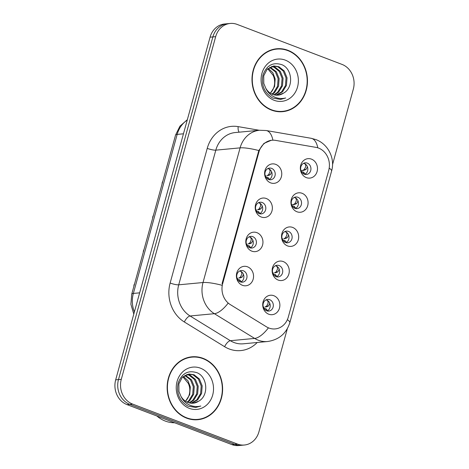 <?xml version="1.0" encoding="UTF-8"?>
<svg xmlns="http://www.w3.org/2000/svg" width="469" height="469" viewBox="0 0 469 469"><rect width="100%" height="100%" fill="white"/><g stroke="black" fill="none" stroke-linecap="round" stroke-linejoin="round"><path stroke-width="0.7" d="M261.239 217.012A9.767 8.571 -95.4 0 1 255.593 204.642A9.767 8.571 -95.4 0 1 266.328 198.522A9.767 8.571 -95.4 0 1 271.979 210.892A9.767 8.571 -95.4 0 1 261.239 217.012M262.2 202.514A5.863 5.141 84.6 0 0 260.119 202.227A5.863 5.141 84.6 0 0 255.546 207.351A5.863 5.141 84.6 0 0 259.14 213.606A5.863 5.141 84.6 0 0 261.221 213.893A5.863 5.141 84.6 0 0 265.794 208.769A5.863 5.141 84.6 0 0 262.2 202.514M251.83 251.155A9.767 8.571 -95.4 0 1 246.184 238.785A9.767 8.571 -95.4 0 1 256.924 232.665A9.767 8.571 -95.4 0 1 262.57 245.035A9.767 8.571 -95.4 0 1 251.83 251.155M252.791 236.657A5.863 5.141 84.6 0 0 250.716 236.37A5.863 5.141 84.6 0 0 246.143 241.494A5.863 5.141 84.6 0 0 249.737 247.749A5.863 5.141 84.6 0 0 251.818 248.042A5.863 5.141 84.6 0 0 256.391 242.913A5.863 5.141 84.6 0 0 252.791 236.657M242.426 285.299A9.767 8.571 -95.4 0 1 236.781 272.929A9.767 8.571 -95.4 0 1 247.521 266.808A9.767 8.571 -95.4 0 1 253.166 279.178A9.767 8.571 -95.4 0 1 242.426 285.299M243.388 270.801A5.863 5.141 84.6 0 0 241.312 270.513A5.863 5.141 84.6 0 0 236.739 275.637A5.863 5.141 84.6 0 0 240.333 281.898A5.863 5.141 84.6 0 0 242.409 282.186A5.863 5.141 84.6 0 0 246.981 277.062A5.863 5.141 84.6 0 0 243.388 270.801M270.642 182.869A9.767 8.571 -95.4 0 1 264.997 170.499A9.767 8.571 -95.4 0 1 275.737 164.379A9.767 8.571 -95.4 0 1 281.382 176.749A9.767 8.571 -95.4 0 1 270.642 182.869M271.604 168.371A5.863 5.141 84.6 0 0 269.523 168.078A5.863 5.141 84.6 0 0 264.95 173.208A5.863 5.141 84.6 0 0 268.549 179.463A5.863 5.141 84.6 0 0 270.625 179.75A5.863 5.141 84.6 0 0 275.197 174.626A5.863 5.141 84.6 0 0 271.604 168.371M296.965 211.771A9.767 8.571 -95.4 0 1 291.319 199.401A9.767 8.571 -95.4 0 1 302.059 193.281A9.767 8.571 -95.4 0 1 307.705 205.651A9.767 8.571 -95.4 0 1 296.965 211.771M297.926 197.273A5.863 5.141 84.6 0 0 295.845 196.986A5.863 5.141 84.6 0 0 291.272 202.11A5.863 5.141 84.6 0 0 294.872 208.365A5.863 5.141 84.6 0 0 296.947 208.652A5.863 5.141 84.6 0 0 301.52 203.528A5.863 5.141 84.6 0 0 297.926 197.273M287.561 245.914A9.767 8.571 -95.4 0 1 281.91 233.544A9.767 8.571 -95.4 0 1 292.65 227.424A9.767 8.571 -95.4 0 1 298.302 239.794A9.767 8.571 -95.4 0 1 287.561 245.914M288.523 231.416A5.863 5.141 84.6 0 0 286.442 231.129A5.863 5.141 84.6 0 0 281.869 236.253A5.863 5.141 84.6 0 0 285.463 242.508A5.863 5.141 84.6 0 0 287.544 242.801A5.863 5.141 84.6 0 0 292.117 237.672A5.863 5.141 84.6 0 0 288.523 231.416M278.152 280.057A9.767 8.571 -95.4 0 1 272.507 267.688A9.767 8.571 -95.4 0 1 283.247 261.567A9.767 8.571 -95.4 0 1 288.892 273.937A9.767 8.571 -95.4 0 1 278.152 280.057M279.114 265.56A5.863 5.141 84.6 0 0 277.038 265.272A5.863 5.141 84.6 0 0 272.466 270.396A5.863 5.141 84.6 0 0 276.059 276.657A5.863 5.141 84.6 0 0 278.135 276.945A5.863 5.141 84.6 0 0 282.713 271.821A5.863 5.141 84.6 0 0 279.114 265.56M268.749 314.207A9.767 8.571 -95.4 0 1 263.103 301.837A9.767 8.571 -95.4 0 1 273.843 295.716A9.767 8.571 -95.4 0 1 279.489 308.086A9.767 8.571 -95.4 0 1 268.749 314.207M269.71 299.703A5.863 5.141 84.6 0 0 267.635 299.415A5.863 5.141 84.6 0 0 263.056 304.539A5.863 5.141 84.6 0 0 266.656 310.8A5.863 5.141 84.6 0 0 268.731 311.088A5.863 5.141 84.6 0 0 273.304 305.964A5.863 5.141 84.6 0 0 269.71 299.703M306.368 177.628A9.767 8.571 -95.4 0 1 300.723 165.258A9.767 8.571 -95.4 0 1 311.463 159.138A9.767 8.571 -95.4 0 1 317.108 171.507A9.767 8.571 -95.4 0 1 306.368 177.628M307.33 163.13A5.863 5.141 84.6 0 0 305.255 162.837A5.863 5.141 84.6 0 0 300.676 167.961A5.863 5.141 84.6 0 0 304.275 174.222A5.863 5.141 84.6 0 0 306.351 174.509A5.863 5.141 84.6 0 0 310.924 169.385A5.863 5.141 84.6 0 0 307.33 163.13M258.589 202.649A5.863 5.141 -95.4 0 1 259.087 202.807A5.863 5.141 -95.4 0 1 262.699 208.16A5.863 5.141 -95.4 0 1 259.638 213.764M249.186 236.792A5.863 5.141 -95.4 0 1 249.678 236.951A5.863 5.141 -95.4 0 1 253.289 242.309A5.863 5.141 -95.4 0 1 250.235 247.908M239.782 270.935A5.863 5.141 -95.4 0 1 240.275 271.094A5.863 5.141 -95.4 0 1 243.886 276.452A5.863 5.141 -95.4 0 1 240.826 282.057M267.992 168.506A5.863 5.141 -95.4 0 1 268.491 168.664A5.863 5.141 -95.4 0 1 272.102 174.017A5.863 5.141 -95.4 0 1 269.042 179.621M294.315 197.408A5.863 5.141 -95.4 0 1 294.813 197.566A5.863 5.141 -95.4 0 1 298.425 202.919A5.863 5.141 -95.4 0 1 295.364 208.523M284.912 231.551A5.863 5.141 -95.4 0 1 285.404 231.709A5.863 5.141 -95.4 0 1 289.015 237.062A5.863 5.141 -95.4 0 1 285.961 242.666M275.508 265.694A5.863 5.141 -95.4 0 1 276.001 265.853A5.863 5.141 -95.4 0 1 279.612 271.211A5.863 5.141 -95.4 0 1 276.552 276.816M266.099 299.838A5.863 5.141 -95.4 0 1 266.597 300.002A5.863 5.141 -95.4 0 1 270.208 305.354A5.863 5.141 -95.4 0 1 267.148 310.959M303.719 163.265A5.863 5.141 -95.4 0 1 304.217 163.423A5.863 5.141 -95.4 0 1 307.828 168.776A5.863 5.141 -95.4 0 1 304.768 174.38M315.918 147.36A17.582 15.424 -95.4 0 1 318.551 148.081A17.582 15.424 -95.4 0 1 328.716 170.347L288.312 317.032A17.582 15.424 -95.4 0 1 275.215 328.916A17.582 15.424 -95.4 0 1 266.486 326.823L230.349 304.633A17.582 15.424 -95.4 0 1 222.675 283.598L258.888 152.126A17.582 15.424 -95.4 0 1 271.985 140.243A17.582 15.424 -95.4 0 1 275.59 140.383L315.918 147.36M287.96 50.324A31.587 27.706 84.6 0 0 276.763 48.77A31.587 27.706 84.6 0 0 252.117 76.383A31.587 27.706 84.6 0 0 271.492 110.109A31.587 27.706 84.6 0 0 282.69 111.663A31.587 27.706 84.6 0 0 307.336 84.045A31.587 27.706 84.6 0 0 287.96 50.324M278.686 48.993A31.587 27.706 84.6 0 0 275.52 48.917M203.112 358.363A31.587 27.706 84.6 0 0 191.915 356.809A31.587 27.706 84.6 0 0 167.269 384.428A31.587 27.706 84.6 0 0 186.644 418.149A31.587 27.706 84.6 0 0 197.842 419.702A31.587 27.706 84.6 0 0 222.488 392.084A31.587 27.706 84.6 0 0 203.112 358.363M193.838 357.032A31.587 27.706 84.6 0 0 190.672 356.962M332.533 164.607L353.321 89.139A19.54 17.136 84.6 0 0 342.024 64.405L237.156 24.411A19.54 17.136 84.6 0 0 230.226 23.45L224.622 23.978A19.54 17.136 84.6 0 0 210.071 37.18L115.679 379.861A19.54 17.136 84.6 0 0 126.976 404.595L231.844 444.589L234.647 444.325A19.54 17.136 84.6 0 0 241.576 445.286A19.54 17.136 84.6 0 1 234.647 444.325L129.778 404.331L234.647 444.325L237.449 444.061A19.54 17.136 84.6 0 0 244.378 445.022A19.54 17.136 84.6 0 0 258.929 431.82L287.339 328.687M115.679 379.861L118.481 379.597A19.54 17.136 84.6 0 0 129.778 404.331A19.54 17.136 84.6 0 1 118.481 379.597L212.873 36.916L118.481 379.597L121.283 379.333A19.54 17.136 84.6 0 0 132.58 404.067L237.449 444.061M227.424 23.714A19.54 17.136 84.6 0 0 212.873 36.916A19.54 17.136 84.6 0 1 227.424 23.714M222.675 283.598L222.06 283.657L258.818 150.549L263.947 143.397L271.352 140.249M230.226 23.45A19.54 17.136 84.6 0 0 215.676 36.652L121.283 379.333M196.593 419.784A31.587 27.706 84.6 0 0 199.694 419.128M281.441 111.745A31.587 27.706 84.6 0 0 284.542 111.083M231.844 444.589A19.54 17.136 84.6 0 0 238.774 445.55L244.378 445.022M301.444 171.666L303.543 172.152L303.642 173.929M305.266 174.105L303.543 172.152M303.666 170.382L302.769 170.341L304.258 169.561L305.641 166.888C305.94 165.152 305.454 164.015 304.182 163.47L303.607 163.318M302.769 170.341L301.807 170.605L303.824 170.376M300.992 170.622L301.807 170.605M304.528 170.153L306.134 169.362L307.418 166.794M162.819 181.292A3.91 3.43 84.6 0 0 162.292 182.365L162.532 182.341M162.081 183.965L162.438 182.664M271.692 172.035L270.408 174.603L268.807 175.394L267.043 175.582L268.532 174.802L269.915 172.129C270.214 170.399 269.728 169.256 268.461 168.717L267.875 168.559M267.043 175.582L268.807 175.394M265.266 175.863L266.081 175.846M265.718 176.913L267.817 177.393L267.916 179.17M269.546 179.346L267.817 177.393M292.04 205.815L294.139 206.301L294.239 208.072M295.863 208.248L294.139 206.301M294.262 204.531L293.365 204.484L294.849 203.71L296.238 201.037C296.537 199.296 296.05 198.158 294.778 197.613L294.198 197.467M293.365 204.484L292.404 204.748L294.421 204.519M291.589 204.765L292.404 204.748M295.124 204.296L296.73 203.505L298.014 200.937M282.637 239.958L284.736 240.445L284.835 242.215M286.33 242.133L284.736 240.445M284.859 238.674L283.962 238.633L285.445 237.853L286.835 235.18C287.134 233.439 286.641 232.302 285.375 231.762L284.794 231.61M283.962 238.633L285.011 238.662M282.18 238.909L282.995 238.891M285.721 238.44L287.327 237.648L288.611 235.08M273.228 274.101L275.326 274.588L275.432 276.364M277.056 276.54L275.326 274.588M275.45 272.817L274.553 272.776L276.042 271.997L277.431 269.323C277.724 267.588 277.238 266.445 275.965 265.905L275.391 265.753M274.553 272.776L275.608 272.806M272.776 273.058L273.591 273.04M276.311 272.583L277.918 271.791L279.202 269.224M263.824 308.244L265.923 308.731L266.023 310.507M267.647 310.683L265.923 308.731M266.046 306.961L265.149 306.919L266.638 306.14L268.022 303.466C268.321 301.731 267.834 300.594 266.562 300.049L265.987 299.896M265.149 306.919L266.204 306.949M263.373 307.201L264.188 307.183M266.908 306.732L268.514 305.94L269.798 303.373M153.416 215.435A3.91 3.43 84.6 0 0 152.888 216.508L153.123 216.485M262.288 206.178L261.004 208.746L259.398 209.537L257.639 209.725L259.123 208.951L260.512 206.278C260.811 204.543 260.324 203.405 259.058 202.86L258.472 202.708M257.639 209.725L259.398 209.537M255.857 210.006L256.678 209.989M256.314 211.056L258.413 211.542L258.513 213.313M260.143 213.489L258.413 211.542M143.479 250.651L144.018 249.555A3.91 3.43 84.6 0 0 143.479 250.651L143.719 250.628M252.885 240.321L251.601 242.889L249.995 243.681L248.23 243.874L249.719 243.094L251.108 240.421C251.402 238.686 250.921 237.549 249.655 237.003L249.068 236.851M248.23 243.874L249.995 243.681M246.454 244.156L247.269 244.138M246.905 245.199L249.004 245.686L249.109 247.456M250.733 247.632L249.004 245.686M134.603 283.727A3.91 3.43 84.6 0 0 134.075 284.794L134.316 284.771M243.475 274.471L242.192 277.032L240.591 277.824L238.827 278.017L240.316 277.238L241.699 274.564C241.998 272.829 241.512 271.692 240.251 271.146L239.665 270.994M238.827 278.017L240.591 277.824M237.05 278.299L237.865 278.281M237.502 279.342L239.6 279.829L239.7 281.605M241.33 281.775L239.6 279.829M278.275 111.675A31.259 27.419 84.6 0 0 280.169 111.569L282.66 111.335A31.259 27.419 84.6 0 0 307.054 84.004A31.259 27.419 84.6 0 0 287.878 50.634A31.259 27.419 84.6 0 0 276.792 49.093A31.259 27.419 84.6 0 0 252.398 76.424A31.259 27.419 84.6 0 0 271.58 109.799A31.259 27.419 84.6 0 0 282.66 111.335M270.074 67.137L276.341 71.716L279.125 78.575L278.527 86.202L274.629 92.569L272.425 94.304M269.605 67.401L275.35 71.81L278.135 78.663L277.542 86.296L273.638 92.663L271.92 94.076M271.997 66.352L274.963 67.096L280.292 71.347L283.077 78.2L282.485 85.827L278.58 92.194L274.429 94.937M271.51 66.51L273.972 67.184L279.307 71.44L282.092 78.294L281.494 85.921L277.595 92.287L273.931 94.814M283.428 93.196C294.04 87.644 292.345 68.656 281.851 64.693C272.888 61.861 266.591 65.32 262.98 75.069C261.075 85.299 264.358 92.973 272.829 98.091L280.556 99.422L285.674 97.986C281.377 99.029 277.238 98.508 273.251 96.421C269.886 94.562 267.383 91.813 265.741 88.16A14.721 12.915 84.6 0 0 272.776 94.439A14.721 12.915 84.6 0 0 277.994 95.166A14.721 12.915 84.6 0 0 283.428 93.196L277.853 95.178M265.741 88.16L263.783 83.418L263.719 75.849L266.967 69.547L273.949 65.971L278.914 66.721L284.249 70.971L287.034 77.825L286.436 85.458L282.537 91.824L276.399 95.201M273.456 66.029L277.929 66.815L283.258 71.065L286.043 77.918L285.451 85.551L281.547 91.912L275.907 95.172M285.263 60.12A21.234 18.625 84.6 0 0 261.919 73.422A21.234 18.625 84.6 0 0 274.189 100.313A21.234 18.625 84.6 0 0 297.534 87.005A21.234 18.625 84.6 0 0 285.263 60.12M270.296 93.161A14.721 12.915 84.6 0 0 273.157 75.351L267.74 68.779M268.204 68.38L272.8 72.689L275.168 78.944L274.576 86.572L270.379 93.214M276.792 49.093L274.301 49.327A31.259 27.419 84.6 0 0 272.425 49.579M285.674 97.986L280.439 99.434M193.427 419.714A31.259 27.419 84.6 0 0 195.321 419.614L197.812 419.38A31.259 27.419 84.6 0 0 222.206 392.049A31.259 27.419 84.6 0 0 203.024 358.674A31.259 27.419 84.6 0 0 191.944 357.138A31.259 27.419 84.6 0 0 167.55 384.463A31.259 27.419 84.6 0 0 186.726 417.838A31.259 27.419 84.6 0 0 197.812 419.38M156.845 415.985A32.56 28.562 84.6 0 0 165.281 421.062A32.56 28.562 84.6 0 0 174.638 422.774M185.226 375.177L191.493 379.761L194.277 386.614L193.679 394.241L189.781 400.608L187.577 402.343M184.757 375.44L190.502 379.855L193.287 386.708L192.695 394.335L188.79 400.702L187.067 402.115M187.143 374.391L190.115 375.136L195.444 379.386L198.229 386.239L197.637 393.866L193.732 400.233L189.582 402.982M186.662 374.549L189.124 375.229L194.453 379.48L197.244 386.333L196.646 393.96L192.747 400.327L189.083 402.859M198.58 401.235C209.192 395.684 207.491 376.695 197.003 372.732C188.034 369.9 181.743 373.365 178.132 383.114C176.227 393.339 179.51 401.013 187.981 406.136L195.708 407.461L200.826 406.025C196.529 407.069 192.39 406.553 188.403 404.46C185.038 402.607 182.535 399.852 180.893 396.199A14.721 12.915 84.6 0 0 187.928 402.484A14.721 12.915 84.6 0 0 193.146 403.205A14.721 12.915 84.6 0 0 198.58 401.235L193.005 403.217M180.893 396.199L178.935 391.457L178.871 383.894L182.113 377.586L189.101 374.016L194.066 374.76L199.401 379.011L202.186 385.87L201.588 393.497L197.689 399.864L191.545 403.246M188.608 374.074L193.081 374.854L198.41 379.104L201.195 385.964L200.603 393.591L196.699 399.957L191.059 403.211M200.415 368.159A21.234 18.625 84.6 0 0 177.071 381.467A21.234 18.625 84.6 0 0 189.341 408.352A21.234 18.625 84.6 0 0 212.686 395.05A21.234 18.625 84.6 0 0 200.415 368.159M185.448 401.206A14.721 12.915 84.6 0 0 188.309 383.39L182.892 376.818M183.356 376.419L187.952 380.728L190.32 386.984L189.728 394.617L185.531 401.259M191.944 357.138L189.453 357.372A31.259 27.419 84.6 0 0 187.571 357.624M200.826 406.025L195.591 407.473M258.888 152.126L258.272 152.185M257.229 342.493A32.56 28.562 -95.4 0 1 229.235 348.983A32.56 28.562 -95.4 0 1 224.622 346.708L184.352 321.986A32.56 28.562 -95.4 0 1 170.141 283.03L207.234 148.368A32.56 28.562 -95.4 0 1 238.164 126.624L259.316 130.282M268.28 328.042A22.793 9.14 121.5 0 1 254.644 338.419L230.355 340.705A26.047 22.852 84.6 0 0 234.049 342.528A26.047 22.852 84.6 0 0 243.282 343.806L267.57 341.52A26.047 22.852 -95.4 0 1 258.331 340.236A26.047 22.852 -95.4 0 1 254.644 338.419L214.374 313.691A26.047 22.852 -95.4 0 1 203.007 282.531L240.099 147.864A22.793 4.35 15.4 0 1 258.818 150.549M287.35 319.7A22.793 4.35 15.4 0 1 289.83 322.678L331.589 171.062C335.282 158.651 328.318 144.112 315.854 139.586L311.129 138.291A22.793 10.646 99.8 0 1 317.806 147.817M221.726 285.211A22.793 4.35 -164.6 0 0 203.007 282.531L178.718 284.818A26.047 22.852 84.6 0 0 190.086 315.983L230.355 340.705A6.513 2.609 -58.5 0 0 224.622 346.708M227.934 303.42A22.793 9.14 121.5 0 1 214.374 313.691L190.086 315.983A6.513 2.609 -58.5 0 0 184.352 321.986M311.129 138.291L266.193 130.523A22.793 10.646 99.8 0 1 272.894 140.19M207.234 148.368A6.513 1.243 15.4 0 0 215.81 150.156L240.099 147.864A26.047 22.852 -95.4 0 1 259.504 130.265L235.215 132.551A26.047 22.852 84.6 0 0 215.81 150.156L178.718 284.818A6.513 1.243 15.4 0 1 170.141 283.03M331.589 171.062A22.793 4.35 -164.6 0 0 329.185 168.131M215.676 36.652L210.071 37.18M132.58 404.067L126.976 404.595M238.164 126.624A6.513 3.043 -80.2 0 0 239.202 132.176M187.231 120.105A26.047 22.852 84.6 0 0 177.176 134.392L183.455 133.8M133.8 314.083L130.898 304.305L131.736 294.139L175.541 135.101A13.026 2.486 15.4 0 1 177.176 134.392L133.366 293.43L139.651 292.838M131.736 294.139A13.026 2.486 15.4 0 1 133.366 293.43A26.047 22.852 84.6 0 0 134.386 311.944M304.258 169.561L306.134 169.362M162.204 182.687A3.91 3.43 84.6 0 0 162.098 183.912M268.532 174.802L270.408 174.603M294.849 203.71L296.73 203.505M285.445 237.853L287.327 237.648M276.042 271.997L277.924 271.791M266.638 306.14L268.514 305.94M152.8 216.83A3.91 3.43 84.6 0 0 152.689 218.062M259.123 208.951L261.004 208.746M143.391 250.974A3.91 3.43 84.6 0 0 143.285 252.205M249.719 243.094L251.601 242.889M133.987 285.117A3.91 3.43 84.6 0 0 133.882 286.348M240.316 277.238L242.192 277.032M271.985 140.243L270.191 140.413M267.57 341.52C278.938 339.802 286.36 333.518 289.83 322.678M266.193 130.523L259.504 130.265M175.541 135.101L179.944 126.167L187.342 119.695M162.825 181.269L162.274 182.371M153.422 215.412L152.871 216.514M152.677 218.108L152.783 216.836M143.274 252.252L143.379 250.979M134.609 283.698L134.058 284.806M133.87 286.395L133.97 285.123"/></g></svg>
